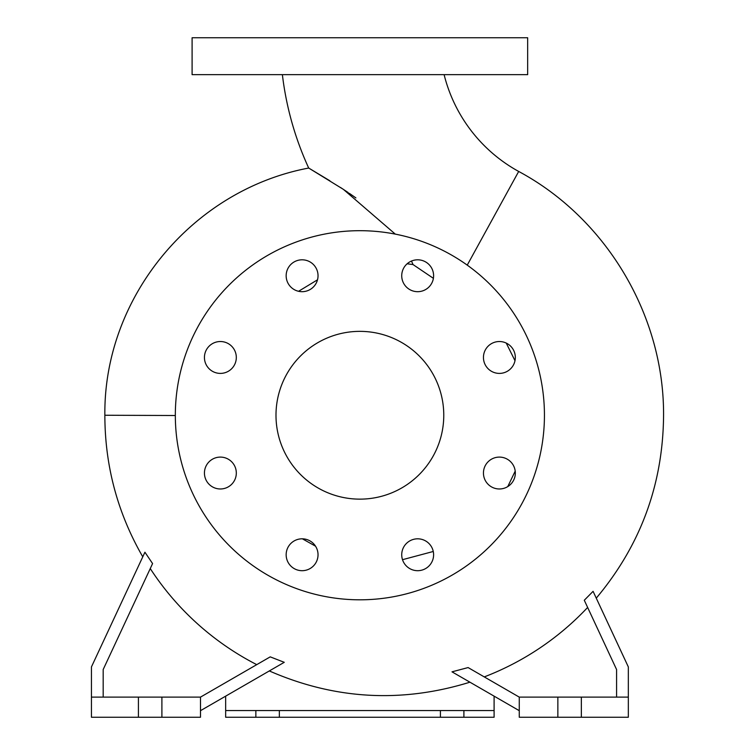 <?xml version="1.0" encoding="UTF-8"?>
<svg xmlns="http://www.w3.org/2000/svg" width="755" height="755" viewBox="0 0 755 755"><rect width="100%" height="100%" fill="white"/><g stroke="black" fill="none" stroke-linecap="round" stroke-linejoin="round"><path stroke-width="1.13" d="M282.379 74.66A311.928 311.928 0 0 0 308.701 168.044L343.355 189.345L395.309 234.126M411.484 261.051L413.042 264.571L433.398 278.331M444.11 74.66A152.548 152.548 0 0 0 518.685 171.451L467.241 265.128M499.385 341.524A15.94 15.94 0 0 0 483.445 357.464A15.94 15.94 0 0 0 499.385 373.404A15.94 15.94 0 0 0 515.325 357.464A15.94 15.94 0 0 0 499.385 341.524M499.385 457.096A15.94 15.94 0 0 0 483.445 473.036A15.94 15.94 0 0 0 499.385 488.976A15.94 15.94 0 0 0 515.325 473.036A15.94 15.94 0 0 0 499.385 457.096M417.666 538.815A15.94 15.94 0 0 0 401.726 554.755A15.94 15.94 0 0 0 417.666 570.695A15.94 15.94 0 0 0 433.606 554.755A15.94 15.94 0 0 0 417.666 538.815M302.094 538.815A15.94 15.94 0 0 0 286.154 554.755A15.94 15.94 0 0 0 302.094 570.695A15.94 15.94 0 0 0 318.034 554.755A15.94 15.94 0 0 0 302.094 538.815M220.375 457.096A15.94 15.94 0 0 0 204.435 473.036A15.94 15.94 0 0 0 220.375 488.976A15.94 15.94 0 0 0 236.315 473.036A15.94 15.94 0 0 0 220.375 457.096M220.375 341.524A15.94 15.94 0 0 0 204.435 357.464A15.94 15.94 0 0 0 220.375 373.404A15.94 15.94 0 0 0 236.315 357.464A15.94 15.94 0 0 0 220.375 341.524M302.094 259.805A15.94 15.94 0 0 0 286.154 275.745A15.94 15.94 0 0 0 302.094 291.685A15.94 15.94 0 0 0 318.034 275.745A15.94 15.94 0 0 0 302.094 259.805M401.726 275.745A15.94 15.94 0 0 0 417.666 291.685A15.94 15.94 0 0 0 433.606 275.745A15.94 15.94 0 0 0 417.666 259.805A15.94 15.94 0 0 0 401.726 275.745M514.995 360.711L506.237 343.072M402.509 559.691L433.266 551.48M507.766 486.598L515.212 471.111M302.406 538.825L315.533 546.186M103.18 697.12L103.18 669.525L152.585 563.579L144.922 552.216L91.44 666.92L91.44 697.12L138.42 697.12L138.42 717.25L200.49 717.25L200.49 697.12L161.9 697.12L161.9 717.25M256.747 664.645A279.133 279.133 0 0 1 150.254 568.572M200.49 710.681L284.257 662.314L270.224 656.859L200.49 697.12M152.585 563.579L144.922 552.216M519.27 710.681L452 671.837L468.1 667.571L519.27 697.12L628.33 697.12L628.33 666.92L593.081 591.325L584.285 600.253L616.58 669.525L616.58 697.12M484.257 676.905A279.133 279.133 0 0 0 587.635 607.445M175.33 415.514L104.86 415.25C103.567 297.319 192.232 189.996 308.701 168.044L329.869 180.775M355.898 197.914L349.31 193.318M348.244 192.601L340.496 187.476M359.88 331.36A83.89 83.89 0 0 0 275.99 415.25A83.89 83.89 0 0 0 359.88 499.14A83.89 83.89 0 0 0 443.77 415.25A83.89 83.89 0 0 0 359.88 331.36M359.88 599.81A184.56 184.56 0 0 0 544.44 415.25A184.56 184.56 0 0 0 359.88 230.69A184.56 184.56 0 0 0 175.33 415.25A184.56 184.56 0 0 0 359.88 599.81M407.134 263.778L413.042 264.571M138.42 697.12L161.9 697.12M519.27 697.12L519.27 717.25L628.33 717.25L628.33 697.12M279.35 717.25L255.86 717.25L255.86 710.54L279.35 710.54L279.35 717.25L494.1 717.25L494.1 696.148M494.1 710.54L279.35 710.54M359.88 74.66L527.66 74.66L527.66 37.75L192.1 37.75L192.1 74.66L359.88 74.66M440.42 717.25L440.42 710.54M463.9 710.54L463.9 717.25M225.66 696.148L225.66 717.25L255.86 717.25M255.86 710.54L225.66 710.54M581.35 697.12L581.35 717.25M557.86 697.12L557.86 717.25M91.44 697.12L91.44 717.25L138.42 717.25M298.565 291.288L317.506 279.812M596.261 598.158C640.382 545.563 662.815 484.946 663.56 416.307C664.523 316.345 606.775 218.733 518.685 171.451M104.86 415.25L104.86 416.307C105.087 466.496 117.733 513.334 142.77 556.831M269.318 670.94C334.795 699.526 401.66 703.273 469.921 682.19"/></g></svg>
